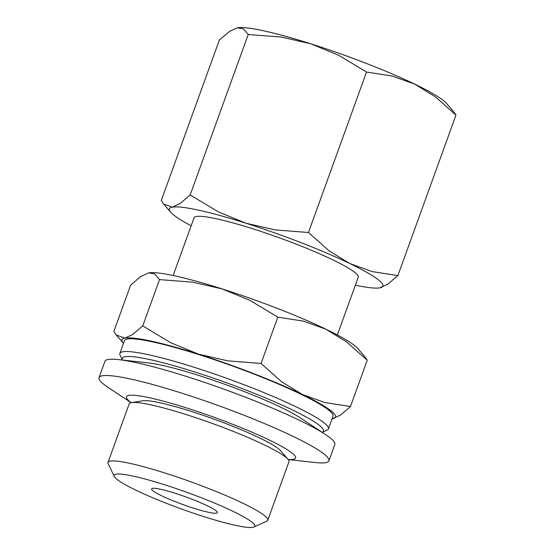 <?xml version="1.0" encoding="UTF-8"?>
<svg xmlns="http://www.w3.org/2000/svg" width="555" height="555" viewBox="0 0 555 555"><rect width="100%" height="100%" fill="white"/><g stroke="black" fill="none" stroke-linecap="round" stroke-linejoin="round"><path stroke-width="0.83" d="M122.412 360.035A107.053 12.522 19.9 0 1 122.377 359.966L120.074 355.131A110.896 12.973 19.9 0 1 119.866 353.431A110.896 12.973 19.9 0 1 211.393 372.953A110.896 12.973 19.9 0 1 324.231 422.945A110.896 12.973 19.9 0 1 328.414 428.925A110.896 12.973 19.9 0 1 327.166 430.097L322.295 432.338A107.053 12.522 19.9 0 1 322.226 432.366M119.866 353.431L124.473 340.708A110.896 12.973 19.9 0 1 215.999 360.23A110.896 12.973 19.9 0 1 328.831 410.221A110.896 12.973 19.9 0 1 333.014 416.201L328.414 428.925M122.377 359.966A107.053 12.522 19.9 0 1 204.656 375.194A107.053 12.522 19.9 0 1 319.465 425.428A107.053 12.522 19.9 0 1 322.295 432.338M131.174 402.694L108.412 387.633A122.246 14.298 19.9 0 1 103.653 384.206A122.246 14.298 19.9 0 1 99.04 377.615L104.944 361.312A122.246 14.298 19.9 0 1 118.555 359.605A122.246 14.298 19.9 0 1 224.754 389.471A122.246 14.298 19.9 0 1 325.466 434.51A122.246 14.298 19.9 0 1 330.225 437.937A122.246 14.298 19.9 0 1 334.832 444.527L328.928 460.837A122.246 14.298 19.9 0 1 315.316 462.537L288.191 459.533M99.04 377.615A122.246 14.298 19.9 0 1 199.932 399.135A122.246 14.298 19.9 0 1 324.321 454.247A122.246 14.298 19.9 0 1 328.928 460.837M131.251 402.68A89.938 10.517 19.9 0 1 129.856 401.619A89.938 10.517 19.9 0 1 187.056 408.112A89.938 10.517 19.9 0 1 292.207 453.144A89.938 10.517 19.9 0 1 288.142 459.471M114.281 476.461L108.163 463.696A84.957 9.941 19.9 0 1 108.003 462.391L129.169 403.922A84.957 9.941 19.9 0 1 131.542 402.625A84.957 9.941 19.9 0 1 207.48 421.724A84.957 9.941 19.9 0 1 285.742 457.181A84.957 9.941 19.9 0 1 287.955 459.249A84.957 9.941 19.9 0 1 288.947 461.76L267.781 520.229A84.957 9.941 19.9 0 1 266.816 521.131L253.954 527.021A74.793 8.748 19.9 0 1 188.915 511.627A74.793 8.748 19.9 0 1 116.959 479.34A74.793 8.748 19.9 0 1 114.281 476.461A74.793 8.748 19.9 0 1 171.752 487.089A74.793 8.748 19.9 0 1 251.977 522.193A74.793 8.748 19.9 0 1 253.954 527.021M131.542 402.625L142.76 400.765A74.828 8.755 19.9 0 1 209.644 417.589A74.828 8.755 19.9 0 1 278.575 448.815A74.828 8.755 19.9 0 1 280.525 450.639L287.955 459.249M108.003 462.391A84.957 9.941 19.9 0 1 178.127 477.349A84.957 9.941 19.9 0 1 264.575 515.644A84.957 9.941 19.9 0 1 267.781 520.229M337.35 334.97L358.252 277.229A87.315 10.212 -160.1 0 0 354.957 272.526A87.315 10.212 -160.1 0 0 266.109 233.162A87.315 10.212 -160.1 0 0 194.042 217.789L173.139 275.523M123.508 343.378A113.511 13.278 19.9 0 1 123.335 343.177A113.511 13.278 19.9 0 1 124.882 338.134L116.217 334.936L113.865 331.439L130.626 285.145L140.699 276.563L148.789 272.852L154.727 273.962L159.514 279.602L192.758 282.183L222.09 288.905A113.511 13.278 -160.1 0 0 148.789 272.852L148.782 272.852M354.811 345.744A113.511 13.278 -160.1 0 0 325.951 329.226L346.646 341.929L367.237 360.244L364.885 356.747L357.767 348.505A113.511 13.278 -160.1 0 0 354.811 345.744M332.313 418.831L340.402 415.119L350.476 406.537L324.717 402.514L302.336 394.459A113.511 13.278 19.9 0 1 331.196 410.977A113.511 13.278 19.9 0 1 332.605 418.775A113.511 13.278 19.9 0 1 332.313 418.831A113.511 13.278 19.9 0 1 332.05 418.872M191.156 225.767A113.511 13.278 19.9 0 1 173.694 214.993A113.511 13.278 19.9 0 1 170.732 212.232A113.511 13.278 19.9 0 1 172.286 207.188L163.614 203.983L161.269 200.494L219.35 40.043L229.423 31.462L237.221 27.805L243.451 28.86L248.238 34.5L281.482 37.081L310.821 43.803L338.474 55.174L366.543 72.046L392.302 76.07L414.682 84.124L435.377 96.827L455.96 115.135L453.615 111.645L446.498 103.396A113.511 13.278 -160.1 0 0 443.535 100.642A113.511 13.278 -160.1 0 0 414.682 84.124A113.511 13.278 -160.1 0 0 310.821 43.803A113.511 13.278 -160.1 0 0 237.512 27.75L237.505 27.75M379.717 287.878L387.806 284.174L397.879 275.592L372.121 271.568L349.74 263.514A113.511 13.278 19.9 0 1 378.6 280.025A113.511 13.278 19.9 0 1 380.008 287.83A113.511 13.278 19.9 0 1 379.717 287.878A113.511 13.278 19.9 0 1 355.36 285.208M152.944 490.759A34.93 4.086 19.9 0 1 151.626 488.879A34.93 4.086 19.9 0 1 180.451 495.025A34.93 4.086 19.9 0 1 215.992 510.773A34.93 4.086 19.9 0 1 217.31 512.654A34.93 4.086 19.9 0 1 188.485 506.507A34.93 4.086 19.9 0 1 152.944 490.759M245.879 223.193A113.511 13.278 19.9 0 1 349.74 263.514L329.046 250.811L308.462 232.496L275.218 229.916L245.879 223.193L218.226 211.823L190.157 194.951L180.084 203.532L172.286 207.188A113.511 13.278 19.9 0 1 245.879 223.193M397.879 275.592L455.96 115.135M308.462 232.496L366.543 72.046M190.157 194.951L248.238 34.5M325.951 329.226A113.511 13.278 -160.1 0 0 222.09 288.905L249.75 300.276L277.819 317.148L303.578 321.172L325.951 329.226M198.482 354.139A113.511 13.278 19.9 0 1 302.336 394.459L281.642 381.757L261.058 363.449L227.814 360.861L198.482 354.139L170.822 342.775L142.753 325.896L132.68 334.478L124.882 338.134A113.511 13.278 19.9 0 1 198.482 354.139M350.476 406.537L367.237 360.244M261.058 363.449L277.819 317.148M142.753 325.896L159.514 279.602M118.555 359.605L148.289 362.901A89.938 10.517 19.9 0 1 226.419 384.872A89.938 10.517 19.9 0 1 300.512 418.005L325.466 434.51M123.335 343.177L116.217 334.936M170.732 212.232L163.614 203.983"/></g></svg>
